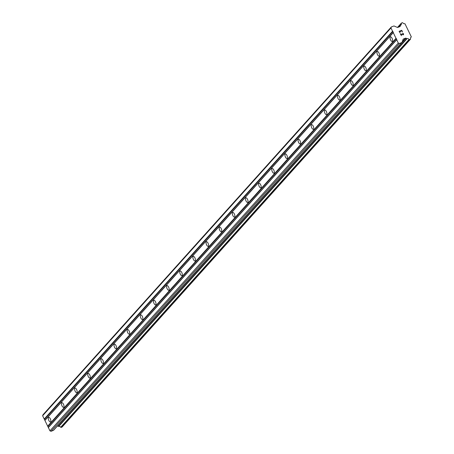 <?xml version="1.0" encoding="UTF-8"?>
<svg xmlns="http://www.w3.org/2000/svg" width="454" height="454" viewBox="0 0 454 454"><rect width="100%" height="100%" fill="white"/><g stroke="black" fill="none" stroke-linecap="round" stroke-linejoin="round"><path stroke-width="0.68" d="M48.521 417.459A2.474 1.004 68.9 0 1 48.691 417.334A2.474 1.004 68.9 0 1 50.428 419.048A2.474 1.004 68.9 0 1 50.644 421.834A2.474 1.004 68.9 0 1 50.473 421.953A2.474 1.004 68.9 0 1 48.737 420.239A2.474 1.004 68.9 0 1 48.521 417.459M61.665 402.823A2.474 1.004 68.9 0 1 61.835 402.704A2.474 1.004 68.9 0 1 63.571 404.418A2.474 1.004 68.9 0 1 63.787 407.198A2.474 1.004 68.9 0 1 63.617 407.323A2.474 1.004 68.9 0 1 61.88 405.609A2.474 1.004 68.9 0 1 61.665 402.823M74.808 388.187A2.474 1.004 68.9 0 1 74.978 388.068A2.474 1.004 68.9 0 1 76.715 389.782A2.474 1.004 68.9 0 1 76.936 392.568A2.474 1.004 68.9 0 1 76.76 392.687A2.474 1.004 68.9 0 1 75.029 390.973A2.474 1.004 68.9 0 1 74.808 388.187M87.951 373.557A2.474 1.004 68.9 0 1 88.127 373.432A2.474 1.004 68.9 0 1 89.858 375.146A2.474 1.004 68.9 0 1 90.079 377.932A2.474 1.004 68.9 0 1 89.909 378.051A2.474 1.004 68.9 0 1 88.172 376.338A2.474 1.004 68.9 0 1 87.951 373.557M101.1 358.921A2.474 1.004 68.9 0 1 101.27 358.802A2.474 1.004 68.9 0 1 103.007 360.516A2.474 1.004 68.9 0 1 103.223 363.296A2.474 1.004 68.9 0 1 103.052 363.421A2.474 1.004 68.9 0 1 101.316 361.707A2.474 1.004 68.9 0 1 101.1 358.921M114.243 344.285A2.474 1.004 68.9 0 1 114.414 344.166A2.474 1.004 68.9 0 1 116.15 345.88A2.474 1.004 68.9 0 1 116.372 348.666A2.474 1.004 68.9 0 1 116.196 348.786A2.474 1.004 68.9 0 1 114.465 347.072A2.474 1.004 68.9 0 1 114.243 344.285M127.387 329.655A2.474 1.004 68.9 0 1 127.563 329.53A2.474 1.004 68.9 0 1 129.294 331.244A2.474 1.004 68.9 0 1 129.515 334.031A2.474 1.004 68.9 0 1 129.345 334.15A2.474 1.004 68.9 0 1 127.608 332.436A2.474 1.004 68.9 0 1 127.387 329.655M140.536 315.019A2.474 1.004 68.9 0 1 140.706 314.9A2.474 1.004 68.9 0 1 142.442 316.614A2.474 1.004 68.9 0 1 142.658 319.395A2.474 1.004 68.9 0 1 142.488 319.52A2.474 1.004 68.9 0 1 140.751 317.806A2.474 1.004 68.9 0 1 140.536 315.019M153.679 300.383A2.474 1.004 68.9 0 1 153.849 300.264A2.474 1.004 68.9 0 1 155.586 301.978A2.474 1.004 68.9 0 1 155.801 304.765A2.474 1.004 68.9 0 1 155.631 304.884A2.474 1.004 68.9 0 1 153.895 303.17A2.474 1.004 68.9 0 1 153.679 300.383M166.822 285.753A2.474 1.004 68.9 0 1 166.998 285.628A2.474 1.004 68.9 0 1 168.729 287.342A2.474 1.004 68.9 0 1 168.95 290.129A2.474 1.004 68.9 0 1 168.774 290.248A2.474 1.004 68.9 0 1 167.044 288.534A2.474 1.004 68.9 0 1 166.822 285.753M179.966 271.117A2.474 1.004 68.9 0 1 180.142 270.998A2.474 1.004 68.9 0 1 181.872 272.712A2.474 1.004 68.9 0 1 182.094 275.493A2.474 1.004 68.9 0 1 181.923 275.618A2.474 1.004 68.9 0 1 180.187 273.904A2.474 1.004 68.9 0 1 179.966 271.117M193.115 256.482A2.474 1.004 68.9 0 1 193.285 256.362A2.474 1.004 68.9 0 1 195.021 258.076A2.474 1.004 68.9 0 1 195.237 260.863A2.474 1.004 68.9 0 1 195.067 260.982A2.474 1.004 68.9 0 1 193.33 259.268A2.474 1.004 68.9 0 1 193.115 256.482M206.258 241.851A2.474 1.004 68.9 0 1 206.428 241.727A2.474 1.004 68.9 0 1 208.165 243.44A2.474 1.004 68.9 0 1 208.386 246.227A2.474 1.004 68.9 0 1 208.21 246.346A2.474 1.004 68.9 0 1 206.479 244.632A2.474 1.004 68.9 0 1 206.258 241.851M219.401 227.216A2.474 1.004 68.9 0 1 219.577 227.091A2.474 1.004 68.9 0 1 221.308 228.81A2.474 1.004 68.9 0 1 221.529 231.591A2.474 1.004 68.9 0 1 221.359 231.716A2.474 1.004 68.9 0 1 219.623 230.002A2.474 1.004 68.9 0 1 219.401 227.216M232.55 212.58A2.474 1.004 68.9 0 1 232.72 212.461A2.474 1.004 68.9 0 1 234.457 214.174A2.474 1.004 68.9 0 1 234.673 216.955A2.474 1.004 68.9 0 1 234.502 217.08A2.474 1.004 68.9 0 1 232.766 215.366A2.474 1.004 68.9 0 1 232.55 212.58M245.693 197.95A2.474 1.004 68.9 0 1 245.864 197.825A2.474 1.004 68.9 0 1 247.6 199.539A2.474 1.004 68.9 0 1 247.816 202.325A2.474 1.004 68.9 0 1 247.646 202.444A2.474 1.004 68.9 0 1 245.915 200.73A2.474 1.004 68.9 0 1 245.693 197.95M258.837 183.314A2.474 1.004 68.9 0 1 259.013 183.189A2.474 1.004 68.9 0 1 260.744 184.909A2.474 1.004 68.9 0 1 260.965 187.689A2.474 1.004 68.9 0 1 260.789 187.814A2.474 1.004 68.9 0 1 259.058 186.1A2.474 1.004 68.9 0 1 258.837 183.314M271.986 168.678A2.474 1.004 68.9 0 1 272.156 168.559A2.474 1.004 68.9 0 1 273.893 170.273A2.474 1.004 68.9 0 1 274.108 173.053A2.474 1.004 68.9 0 1 273.938 173.178A2.474 1.004 68.9 0 1 272.201 171.464A2.474 1.004 68.9 0 1 271.986 168.678M285.129 154.048A2.474 1.004 68.9 0 1 285.299 153.923A2.474 1.004 68.9 0 1 287.036 155.637A2.474 1.004 68.9 0 1 287.251 158.423A2.474 1.004 68.9 0 1 287.081 158.542A2.474 1.004 68.9 0 1 285.345 156.829A2.474 1.004 68.9 0 1 285.129 154.048M298.272 139.412A2.474 1.004 68.9 0 1 298.443 139.287A2.474 1.004 68.9 0 1 300.179 141.007A2.474 1.004 68.9 0 1 300.4 143.787A2.474 1.004 68.9 0 1 300.225 143.912A2.474 1.004 68.9 0 1 298.494 142.193A2.474 1.004 68.9 0 1 298.272 139.412M311.416 124.776A2.474 1.004 68.9 0 1 311.592 124.657A2.474 1.004 68.9 0 1 313.322 126.371A2.474 1.004 68.9 0 1 313.544 129.152A2.474 1.004 68.9 0 1 313.374 129.276A2.474 1.004 68.9 0 1 311.637 127.563A2.474 1.004 68.9 0 1 311.416 124.776M324.565 110.146A2.474 1.004 68.9 0 1 324.735 110.021A2.474 1.004 68.9 0 1 326.471 111.735A2.474 1.004 68.9 0 1 326.687 114.522A2.474 1.004 68.9 0 1 326.517 114.641A2.474 1.004 68.9 0 1 324.78 112.927A2.474 1.004 68.9 0 1 324.565 110.146M337.708 95.51A2.474 1.004 68.9 0 1 337.878 95.385A2.474 1.004 68.9 0 1 339.615 97.099A2.474 1.004 68.9 0 1 339.836 99.886A2.474 1.004 68.9 0 1 339.66 100.011A2.474 1.004 68.9 0 1 337.929 98.291A2.474 1.004 68.9 0 1 337.708 95.51M350.851 80.874A2.474 1.004 68.9 0 1 351.027 80.755A2.474 1.004 68.9 0 1 352.758 82.469A2.474 1.004 68.9 0 1 352.979 85.25A2.474 1.004 68.9 0 1 352.809 85.375A2.474 1.004 68.9 0 1 351.073 83.661A2.474 1.004 68.9 0 1 350.851 80.874M364 66.244A2.474 1.004 68.9 0 1 364.17 66.119A2.474 1.004 68.9 0 1 365.907 67.833A2.474 1.004 68.9 0 1 366.123 70.62A2.474 1.004 68.9 0 1 365.952 70.739A2.474 1.004 68.9 0 1 364.216 69.025A2.474 1.004 68.9 0 1 364 66.244M377.143 51.608A2.474 1.004 68.9 0 1 377.314 51.484A2.474 1.004 68.9 0 1 379.05 53.197A2.474 1.004 68.9 0 1 379.266 55.984A2.474 1.004 68.9 0 1 379.096 56.109A2.474 1.004 68.9 0 1 377.359 54.389A2.474 1.004 68.9 0 1 377.143 51.608M390.287 36.973A2.474 1.004 68.9 0 1 390.463 36.853A2.474 1.004 68.9 0 1 392.194 38.567A2.474 1.004 68.9 0 1 392.415 41.348A2.474 1.004 68.9 0 1 392.239 41.473A2.474 1.004 68.9 0 1 390.508 39.759A2.474 1.004 68.9 0 1 390.287 36.973M401.671 30.554L400.604 30.963L401.671 30.554L402.539 31.905L401.756 30.299L402.539 31.905M400.978 31.74L400.604 30.963L400.803 31.808L400.428 31.031L399.361 31.445L400.428 31.031M399.361 31.445L400.053 32.864L399.361 31.445M400.053 32.864L399.094 31.326L401.762 30.299L399.094 31.332M402.397 33.273L403.169 33.63L403.413 34.419M403.339 33.545L403.595 34.078L403.334 33.551M403.595 34.078L403.595 34.396L403.595 34.078M403.334 34.816L400.695 34.192L402.062 34.686M400.695 34.192L401.432 35.701L400.695 34.198M401.432 35.701L400.332 33.874L403.237 34.635L400.326 33.874M411.222 37.024A1.816 1.623 -138.1 0 0 410.581 38.862A0.329 0.295 -138.1 0 1 410.581 39.055L410.575 39.072A0.329 0.295 -138.1 0 1 410.416 39.237L409.468 39.6A0.329 0.295 -138.1 0 1 409.23 39.589L409.219 39.589A0.329 0.295 -138.1 0 1 409.06 39.453A1.816 1.623 -138.1 0 0 407.107 38.607A0.329 0.295 -138.1 0 1 406.812 38.573L405.967 38.21A0.658 0.59 -138.1 0 0 405.484 38.193L403.419 38.987A0.658 0.59 -138.1 0 0 403.107 39.311L402.079 42.245A0.658 0.59 -138.1 0 1 401.767 42.568L399.355 43.499L398.3 43.039L392.568 31.247L390.979 27.966L391.325 26.962L393.737 26.037A0.658 0.59 -138.1 0 1 394.22 26.054L397.318 27.393A0.658 0.59 -138.1 0 0 397.8 27.41L399.866 26.616A0.658 0.59 -138.1 0 0 400.178 26.292L400.456 25.492A0.329 0.295 -138.1 0 1 400.632 25.282A1.816 1.623 -138.1 0 0 401.279 23.426A0.329 0.295 -138.1 0 1 401.444 23.063L402.386 22.7A0.329 0.295 -138.1 0 1 402.624 22.711L402.647 22.717A0.329 0.295 -138.1 0 1 402.806 22.848A1.816 1.623 -138.1 0 0 404.752 23.693A0.329 0.295 -138.1 0 1 404.968 23.756L411.318 36.836A0.329 0.295 -138.1 0 1 411.222 37.024L410.632 37.676M401.279 23.233L397.494 27.444L401.279 23.233M391.325 26.962L42.982 414.763L42.636 415.768L49.957 430.84L51.013 431.3L53.424 430.369A0.658 0.59 41.9 0 0 53.742 430.046L401.807 42.551M57.465 425.96A0.658 0.59 -138.1 0 1 57.624 426.011L58.47 426.374A0.329 0.295 41.9 0 0 58.765 426.408A1.816 1.623 -138.1 0 1 60.723 427.254A0.329 0.295 41.9 0 0 60.881 427.384L60.887 427.39A0.329 0.295 41.9 0 0 61.131 427.401L62.073 427.038A0.329 0.295 41.9 0 0 62.232 426.874L410.433 39.226M396.37 38.499L48.028 426.3M396.019 38.346L47.676 426.147M396.819 39.424L48.476 427.225M396.705 39.759L48.362 427.56M398.3 43.039L49.957 430.84M399.355 43.499L51.013 431.3M406.812 38.573L58.47 426.374M407.107 38.607L58.765 426.408M399.231 26.86L400.456 25.492L399.202 26.871M390.979 27.966L42.636 415.768M392.568 31.247L44.231 419.048M392.926 31.4L44.583 419.201M393.374 32.325L45.031 420.126M393.255 32.66L44.912 420.461M401.767 42.568L53.424 430.369M403.419 38.987L403.09 39.356M405.484 38.193L402.233 41.813M405.967 38.21L57.624 426.011M409.06 39.453L60.723 427.254M409.219 39.589L60.881 427.384L409.23 39.589M409.468 39.6L61.131 427.401M410.416 39.237L62.073 427.038M401.279 23.426L397.67 27.444M400.178 26.292L399.906 26.599M401.977 42.426L53.634 430.227M410.518 39.163L62.175 426.964M411.25 36.995L410.626 37.688M401.336 23.137L397.471 27.439M400.524 25.35L399.14 26.899"/></g></svg>
